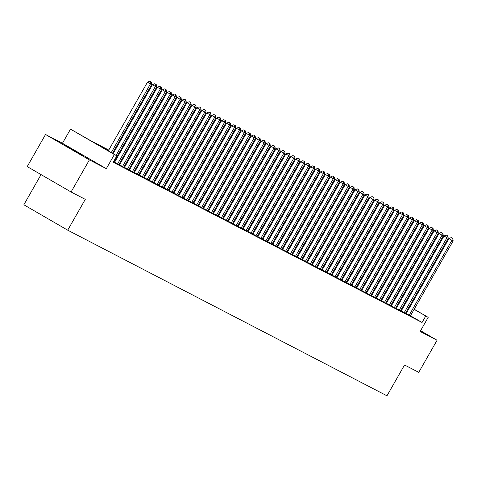 <?xml version="1.0" encoding="UTF-8"?>
<svg xmlns="http://www.w3.org/2000/svg" width="477" height="477" viewBox="0 0 477 477"><rect width="100%" height="100%" fill="white"/><g stroke="black" fill="none" stroke-linecap="round" stroke-linejoin="round"><path stroke-width="0.72" d="M64.639 145.163L83.904 156.229L64.639 145.163M41.058 174.6L23.85 204.776L67.71 230.176L386.966 395.803L404.544 364.983L418.752 372.352L437.063 340.25L420.571 330.704M67.71 230.176L85.288 199.356L71.079 191.987L27.219 166.586L45.53 134.484L89.39 159.884L106.317 168.667L114.373 154.542L70.513 129.142L90.767 140.721L108.762 150.052M106.317 168.667L62.457 143.267L45.53 134.484M62.457 143.267L70.513 129.142M71.079 191.987L89.39 159.884M406.177 313.55L410.399 315.863M401.235 310.986L405.456 313.3M395.624 308.082L400.513 310.736M391.349 305.858L395.57 308.172M386.412 303.294L390.633 305.608M381.469 300.731L385.69 303.044M376.526 298.167L380.747 300.48M371.583 295.603L375.804 297.916M366.64 293.039L370.862 295.352M361.697 290.475L365.919 292.789M356.754 287.911L360.976 290.225M351.144 285.007L356.039 287.661M346.874 282.783L351.096 285.097M341.931 280.22L346.153 282.533M336.989 277.656L341.21 279.969M331.378 274.752L336.267 277.405M327.103 272.528L331.324 274.841M322.166 269.964L326.381 272.278M317.223 267.4L321.444 269.714M312.28 264.836L316.501 267.15M307.337 262.272L311.559 264.586M302.394 259.709L306.616 262.022M297.451 257.145L301.673 259.458M292.508 254.581L296.73 256.894M286.898 251.677L291.793 254.33M282.628 249.453L286.85 251.767M277.686 246.889L281.907 249.203M272.743 244.325L276.964 246.639M267.132 241.422L272.021 244.075M262.857 239.198L267.078 241.511M257.914 236.634L262.135 238.947M252.977 234.07L257.198 236.383M248.034 231.506L252.255 233.819M243.091 228.942L247.313 231.256M238.148 226.378L242.37 228.692M233.205 223.814L237.427 226.128M228.262 221.25L232.484 223.564M222.652 218.347L227.541 221M218.383 216.123L222.604 218.436M213.44 213.559L217.661 215.872M208.497 210.995L212.718 213.308M202.886 208.091L207.775 210.745M198.611 205.867L202.832 208.181M193.668 203.303L197.889 205.617M188.731 200.739L192.952 203.053M183.788 198.176L188.01 200.489M178.845 195.612L183.067 197.925M173.902 193.048L178.124 195.361M168.959 190.484L173.181 192.797M164.016 187.92L168.238 190.234M158.406 185.016L163.295 187.67M154.137 182.792L158.358 185.106M149.194 180.228L153.415 182.542M144.251 177.665L148.472 179.978M138.64 174.761L143.529 177.414M134.365 172.537L138.586 174.85M129.422 169.973L133.643 172.286M124.479 167.409L128.701 169.723M119.542 164.845L123.764 167.159M113.925 161.941L118.821 164.595M113.413 161.84L113.878 162.031M108.541 150.44L99.061 145.527L116.847 155.824L113.18 162.24L422.062 322.482L410.458 315.768M406.291 313.353L405.641 312.978M401.401 310.694L400.734 310.348M396.459 308.13L395.797 307.784M391.516 305.566L390.854 305.22M386.573 303.002L385.911 302.656M381.63 300.438L380.968 300.093M376.693 297.875L376.025 297.529M371.75 295.311L371.082 294.965M366.807 292.747L366.139 292.401M361.864 290.183L361.202 289.837M356.921 287.619L356.259 287.273M351.978 285.055L351.316 284.709M347.035 282.491L346.374 282.145M342.098 279.927L341.431 279.582M337.156 277.364L336.488 277.018M332.213 274.8L331.551 274.454M327.27 272.236L326.608 271.89M322.327 269.672L321.665 269.326M317.384 267.108L316.722 266.762M312.447 264.544L311.779 264.198M307.504 261.98L306.836 261.635M302.561 259.416L301.893 259.071M297.618 256.853L296.956 256.507M292.675 254.289L292.013 253.943M287.732 251.725L287.071 251.379M282.789 249.161L282.128 248.815M277.852 246.597L277.185 246.251M272.91 244.033L272.242 243.687M267.967 241.469L267.299 241.123M263.024 238.905L262.362 238.56M258.081 236.342L257.419 235.996M253.138 233.778L252.476 233.432M248.195 231.214L247.533 230.868M243.258 228.65L242.59 228.304M238.315 226.086L237.647 225.74M233.372 223.522L232.704 223.176M228.429 220.958L227.767 220.612M223.486 218.394L222.825 218.049M218.544 215.831L217.882 215.485M213.601 213.267L212.939 212.921M208.664 210.703L207.996 210.357M203.721 208.139L203.053 207.793M198.778 205.575L198.116 205.229M193.835 203.011L193.173 202.665M188.892 200.447L188.23 200.101M183.949 197.883L183.287 197.538M179.012 195.32L178.344 194.974M174.069 192.756L173.401 192.41M169.126 190.192L168.459 189.846M164.183 187.628L163.522 187.282M159.24 185.064L158.579 184.718M154.298 182.5L153.636 182.154M149.355 179.936L148.693 179.59M144.418 177.372L143.75 177.027M139.475 174.809L138.807 174.463M134.532 172.245L133.864 171.899M129.589 169.681L128.927 169.335M124.646 167.117L123.984 166.771M119.703 164.553L119.041 164.207M114.76 161.989L114.098 161.643M114.599 162.281L113.931 161.936M139.308 175.101L138.646 174.755M159.074 185.356L158.412 185.01M203.554 208.431L202.892 208.085M223.319 218.687L222.658 218.341M267.8 241.761L267.138 241.416M287.571 252.017L286.904 251.671M332.046 275.092L331.384 274.746M351.817 285.347L351.15 285.002M396.292 308.422L395.63 308.076M414.185 309.233L428.191 317.348L420.136 331.473L437.063 340.25M428.191 317.348L414.119 309.346M422.062 322.482L425.722 316.066M116.847 155.824L114.373 154.542M385.297 292.502L385.947 292.878M390.108 295.293L390.758 295.668M394.926 298.083L395.57 298.453M399.738 300.868L400.388 301.243M404.556 303.658L405.2 304.034M409.367 306.443L410.017 306.818M395.511 298.566L394.861 298.191M390.693 295.782L390.049 295.406M385.881 292.991L385.231 292.616M113.037 152.276L113.705 152.616M117.98 154.84L118.648 155.18M122.923 157.404L123.585 157.744M127.866 159.968L128.528 160.308M132.809 162.532L133.471 162.872M137.752 165.096L138.413 165.436M142.689 167.66L143.356 167.999M147.631 170.223L148.299 170.563M152.574 172.787L153.242 173.127M157.517 175.351L158.179 175.691M162.46 177.915L163.122 178.255M167.403 180.479L168.065 180.819M172.346 183.043L173.008 183.383M177.283 185.607L177.951 185.947M182.226 188.171L182.894 188.51M187.169 190.734L187.837 191.074M192.112 193.298L192.774 193.638M197.055 195.862L197.716 196.202M201.998 198.426L202.659 198.766M206.94 200.99L207.602 201.33M211.877 203.554L212.545 203.894M216.82 206.118L217.488 206.458M221.763 208.682L222.425 209.021M226.706 211.245L227.368 211.585M231.649 213.809L232.311 214.149M236.592 216.373L237.254 216.713M241.529 218.937L242.197 219.277M246.472 221.501L247.14 221.841M251.415 224.065L252.083 224.405M256.358 226.629L257.02 226.969M261.301 229.193L261.962 229.532M266.244 231.756L266.905 232.096M271.186 234.32L271.848 234.66M276.123 236.884L276.791 237.224M281.066 239.448L281.734 239.788M286.009 242.012L286.677 242.352M290.952 244.576L291.614 244.916M295.895 247.14L296.557 247.48M300.838 249.704L301.5 250.043M305.781 252.267L306.443 252.607M310.718 254.831L311.386 255.171M315.661 257.395L316.329 257.735M320.604 259.959L321.271 260.299M325.547 262.523L326.208 262.863M330.489 265.087L331.151 265.427M335.432 267.651L336.094 267.991M340.375 270.215L341.037 270.554M345.312 272.778L345.98 273.118M350.255 275.342L350.923 275.682M355.198 277.906L355.86 278.246M360.141 280.47L360.803 280.81M365.084 283.034L365.746 283.374M370.027 285.598L370.689 285.938M374.964 288.162L375.632 288.502M379.907 290.726L380.574 291.065M384.85 293.289L385.517 293.629M389.792 295.853L390.454 296.193M394.735 298.417L395.397 298.757M405.062 304.272L404.401 303.927M400.12 301.708L399.458 301.363M395.177 299.145L394.515 298.799M390.234 296.581L389.572 296.235M385.297 294.017L384.629 293.671M380.354 291.453L379.686 291.107M375.411 288.889L374.749 288.543M370.468 286.325L369.806 285.979M365.525 283.761L364.863 283.416M360.582 281.197L359.92 280.852M355.645 278.634L354.977 278.288M350.702 276.07L350.035 275.724M345.759 273.506L345.092 273.16M340.816 270.942L340.155 270.596M335.874 268.378L335.212 268.032M330.931 265.814L330.269 265.468M325.988 263.25L325.326 262.905M321.051 260.686L320.383 260.341M316.108 258.123L315.44 257.777M311.165 255.559L310.497 255.213M306.222 252.995L305.56 252.649M301.279 250.431L300.617 250.085M296.336 247.867L295.674 247.521M291.393 245.303L290.731 244.957M286.456 242.739L285.789 242.394M281.513 240.175L280.846 239.83M276.571 237.612L275.903 237.266M271.628 235.048L270.966 234.702M266.685 232.484L266.023 232.138M261.742 229.92L261.08 229.574M256.799 227.356L256.137 227.01M251.862 224.792L251.194 224.446M246.919 222.228L246.251 221.883M241.976 219.664L241.314 219.319M237.033 217.101L236.371 216.755M232.09 214.537L231.428 214.191M227.147 211.973L226.486 211.627M222.21 209.409L221.543 209.063M217.268 206.845L216.6 206.499M212.325 204.281L211.657 203.935M207.382 201.717L206.72 201.372M202.439 199.153L201.777 198.808M197.496 196.59L196.834 196.244M192.553 194.026L191.891 193.68M187.616 191.462L186.948 191.116M182.673 188.898L182.005 188.552M177.73 186.334L177.062 185.988M172.787 183.77L172.125 183.424M167.844 181.206L167.183 180.861M162.901 178.642L162.24 178.297M157.959 176.079L157.297 175.733M153.022 173.515L152.354 173.169M148.079 170.951L147.411 170.605M143.136 168.387L142.474 168.041M138.193 165.823L137.531 165.477M133.25 163.259L132.588 162.913M128.307 160.695L127.645 160.35M123.37 158.131L122.702 157.786M118.427 155.568L117.759 155.222M113.484 153.004L112.816 152.658M409.952 306.932L409.302 306.556M111.26 152.586L150.452 83.874L151.686 84.518L112.465 153.284M108.297 150.869L147.488 82.163L150.452 83.874L150.887 81.883L151.376 82.139L149.7 81.197L150.887 81.883M149.7 81.197L147.488 82.163M151.686 84.518L151.376 82.139M116.072 155.377L155.395 86.438L156.629 87.082L113.854 162.073M113.109 153.66L152.431 84.727L155.395 86.438L155.824 84.447L156.319 84.703L154.643 83.761L155.824 84.447M154.643 83.761L152.431 84.727M156.629 87.082L156.319 84.703M117.563 163.993L160.338 89.002L161.572 89.646L118.797 164.637M114.575 162.317L157.374 87.291L160.338 89.002L160.767 87.011L161.262 87.267L159.58 86.325L160.767 87.011M159.58 86.325L157.374 87.291M161.572 89.646L161.262 87.267M122.506 166.556L165.275 91.566L166.515 92.21L123.74 167.2M119.518 164.881L162.311 89.855L165.275 91.566L165.71 89.575L166.205 89.831L164.523 88.889L165.71 89.575M164.523 88.889L162.311 89.855M166.515 92.21L166.205 89.831M127.442 169.12L170.217 94.13L171.452 94.774L128.683 169.764M124.461 167.445L167.254 92.419L170.217 94.13L170.653 92.139L171.148 92.395L169.466 91.453L170.653 92.139M169.466 91.453L167.254 92.419M171.452 94.774L171.148 92.395M132.385 171.684L175.16 96.694L176.395 97.338L133.626 172.328M129.404 170.009L172.197 94.983L175.16 96.694L175.596 94.702L176.091 94.959L174.409 94.017L175.596 94.702M174.409 94.017L172.197 94.983M176.395 97.338L176.091 94.959M137.328 174.248L180.103 99.258L181.338 99.902L138.563 174.892M134.341 172.573L177.14 97.546L180.103 99.258L180.539 97.266L181.033 97.523L179.352 96.581L180.539 97.266M179.352 96.581L177.14 97.546M181.338 99.902L181.033 97.523M142.271 176.812L185.046 101.822L186.28 102.466L143.505 177.456M139.284 175.137L182.083 100.11L185.046 101.822L185.481 99.83L185.97 100.087L184.295 99.144L185.481 99.83M184.295 99.144L182.083 100.11M186.28 102.466L185.97 100.087M147.214 179.376L189.989 104.385L191.223 105.029L148.448 180.02M144.227 177.7L187.026 102.674L189.989 104.385L190.418 102.394L190.913 102.65L189.238 101.708L190.418 102.394M189.238 101.708L187.026 102.674M191.223 105.029L190.913 102.65M152.157 181.94L194.932 106.949L196.166 107.593L153.391 182.584M149.17 180.264L191.963 105.238L194.932 106.949L195.361 104.958L195.856 105.214L194.175 104.272L195.361 104.958M194.175 104.272L191.963 105.238M196.166 107.593L195.856 105.214M157.1 184.504L199.869 109.513L201.109 110.157L158.334 185.148M154.113 182.828L196.906 107.802L199.869 109.513L200.304 107.522L200.799 107.778L199.118 106.836L200.304 107.522M199.118 106.836L196.906 107.802M201.109 110.157L200.799 107.778M162.037 187.067L204.812 112.077L206.046 112.721L163.277 187.711M159.056 185.392L201.849 110.366L204.812 112.077L205.247 110.086L205.742 110.342L204.061 109.4L205.247 110.086M204.061 109.4L201.849 110.366M206.046 112.721L205.742 110.342M166.98 189.631L209.755 114.641L210.989 115.285L168.22 190.275M163.999 187.956L206.791 112.93L209.755 114.641L210.19 112.65L210.685 112.906L209.004 111.964L210.19 112.65M209.004 111.964L206.791 112.93M210.989 115.285L210.685 112.906M171.923 192.195L214.698 117.205L215.932 117.849L173.157 192.839M168.936 190.52L211.734 115.494L214.698 117.205L215.133 115.213L215.628 115.47L213.946 114.528L215.133 115.213M213.946 114.528L211.734 115.494M215.932 117.849L215.628 115.47M176.866 194.759L219.641 119.769L220.875 120.413L178.1 195.403M173.878 193.084L216.677 118.057L219.641 119.769L220.076 117.777L220.565 118.034L218.889 117.092L220.076 117.777M218.889 117.092L216.677 118.057M220.875 120.413L220.565 118.034M181.809 197.323L224.584 122.333L225.818 122.977L183.043 197.967M178.821 195.648L221.62 120.621L224.584 122.333L225.013 120.341L225.508 120.598L223.832 119.655L225.013 120.341M223.832 119.655L221.62 120.621M225.818 122.977L225.508 120.598M186.751 199.887L229.52 124.896L230.761 125.54L187.986 200.531M183.764 198.211L226.557 123.185L229.52 124.896L229.956 122.905L230.451 123.161L228.769 122.219L229.956 122.905M228.769 122.219L226.557 123.185M230.761 125.54L230.451 123.161M191.694 202.451L234.463 127.46L235.704 128.104L192.929 203.095M188.707 200.775L231.5 125.749L234.463 127.46L234.899 125.469L235.394 125.725L233.712 124.783L234.899 125.469M233.712 124.783L231.5 125.749M235.704 128.104L235.394 125.725M196.631 205.015L239.406 130.024L240.641 130.668L197.872 205.659M193.65 203.339L236.443 128.313L239.406 130.024L239.842 128.033L240.336 128.289L238.655 127.347L239.842 128.033M238.655 127.347L236.443 128.313M240.641 130.668L240.336 128.289M201.574 207.578L244.349 132.588L245.583 133.232L202.808 208.222M198.587 205.903L241.386 130.877L244.349 132.588L244.784 130.597L245.279 130.853L243.598 129.911L244.784 130.597M243.598 129.911L241.386 130.877M245.583 133.232L245.279 130.853M206.517 210.142L249.292 135.152L250.526 135.796L207.751 210.786M203.53 208.467L246.329 133.441L249.292 135.152L249.727 133.161L250.222 133.417L248.541 132.475L249.727 133.161M248.541 132.475L246.329 133.441M250.526 135.796L250.222 133.417M211.46 212.706L254.235 137.716L255.469 138.36L212.694 213.35M208.473 211.031L251.272 136.005L254.235 137.716L254.664 135.724L255.159 135.981L253.484 135.039L254.664 135.724M253.484 135.039L251.272 136.005M255.469 138.36L255.159 135.981M216.403 215.27L259.178 140.28L260.412 140.924L217.637 215.914M213.416 213.595L256.215 138.569L259.178 140.28L259.607 138.288L260.102 138.545L258.427 137.603L259.607 138.288M258.427 137.603L256.215 138.569M260.412 140.924L260.102 138.545M221.346 217.834L264.115 142.844L265.355 143.488L222.58 218.478M218.359 216.159L261.152 141.132L264.115 142.844L264.55 140.852L265.045 141.109L263.364 140.166L264.55 140.852M263.364 140.166L261.152 141.132M265.355 143.488L265.045 141.109M226.289 220.398L269.058 145.407L270.298 146.051L227.523 221.042M223.302 218.722L266.094 143.696L269.058 145.407L269.493 143.416L269.988 143.672L268.307 142.73L269.493 143.416M268.307 142.73L266.094 143.696M270.298 146.051L269.988 143.672M231.226 222.962L274.001 147.971L275.235 148.615L232.466 223.606M228.244 221.286L271.037 146.26L274.001 147.971L274.436 145.98L274.931 146.236L273.249 145.294L274.436 145.98M273.249 145.294L271.037 146.26M275.235 148.615L274.931 146.236M236.169 225.526L278.944 150.535L280.178 151.179L237.403 226.17M233.181 223.85L275.98 148.824L278.944 150.535L279.379 148.544L279.874 148.8L278.192 147.858L279.379 148.544M278.192 147.858L275.98 148.824M280.178 151.179L279.874 148.8M241.112 228.089L283.887 153.099L285.121 153.743L242.346 228.733M238.124 226.414L280.923 151.388L283.887 153.099L284.322 151.108L284.811 151.364L283.135 150.422L284.322 151.108M283.135 150.422L280.923 151.388M285.121 153.743L284.811 151.364M246.054 230.653L288.829 155.663L290.064 156.307L247.289 231.297M243.067 228.978L285.866 153.952L288.829 155.663L289.259 153.672L289.754 153.928L288.078 152.986L289.259 153.672M288.078 152.986L285.866 153.952M290.064 156.307L289.754 153.928M250.997 233.217L293.772 158.227L295.007 158.871L252.232 233.861M248.01 231.542L290.809 156.516L293.772 158.227L294.202 156.235L294.697 156.492L293.015 155.55L294.202 156.235M293.015 155.55L290.809 156.516M295.007 158.871L294.697 156.492M255.94 235.781L298.709 160.791L299.95 161.435L257.175 236.425M252.953 234.106L295.746 159.079L298.709 160.791L299.145 158.799L299.639 159.056L297.958 158.114L299.145 158.799M297.958 158.114L295.746 159.079M299.95 161.435L299.639 159.056M260.877 238.345L303.652 163.355L304.886 163.999L262.117 238.989M257.896 236.67L300.689 161.643L303.652 163.355L304.087 161.363L304.582 161.62L302.901 160.677L304.087 161.363M302.901 160.677L300.689 161.643M304.886 163.999L304.582 161.62M265.82 240.909L308.595 165.918L309.829 166.562L267.06 241.553M262.839 239.233L305.632 164.207L308.595 165.918L309.03 163.927L309.525 164.183L307.844 163.241L309.03 163.927M307.844 163.241L305.632 164.207M309.829 166.562L309.525 164.183M270.763 243.473L313.538 168.482L314.772 169.126L271.997 244.117M267.776 241.797L310.575 166.771L313.538 168.482L313.973 166.491L314.468 166.747L312.787 165.805L313.973 166.491M312.787 165.805L310.575 166.771M314.772 169.126L314.468 166.747M275.706 246.037L318.481 171.046L319.715 171.69L276.94 246.681M272.719 244.361L315.518 169.335L318.481 171.046L318.916 169.055L319.405 169.311L317.73 168.369L318.916 169.055M317.73 168.369L315.518 169.335M319.715 171.69L319.405 169.311M280.649 248.6L323.424 173.61L324.658 174.254L281.883 249.244M277.662 246.925L320.461 171.899L323.424 173.61L323.853 171.619L324.348 171.875L322.673 170.933L323.853 171.619M322.673 170.933L320.461 171.899M324.658 174.254L324.348 171.875M285.592 251.164L328.367 176.174L329.601 176.818L286.826 251.808M282.605 249.489L325.397 174.463L328.367 176.174L328.796 174.183L329.291 174.439L327.61 173.497L328.796 174.183M327.61 173.497L325.397 174.463M329.601 176.818L329.291 174.439M290.535 253.728L333.304 178.738L334.544 179.382L291.769 254.372M287.548 252.053L330.34 177.027L333.304 178.738L333.739 176.746L334.234 177.003L332.552 176.061L333.739 176.746M332.552 176.061L330.34 177.027M334.544 179.382L334.234 177.003M295.472 256.292L338.247 181.302L339.481 181.946L296.712 256.936M292.49 254.617L335.283 179.59L338.247 181.302L338.682 179.31L339.177 179.567L337.495 178.625L338.682 179.31M337.495 178.625L335.283 179.59M339.481 181.946L339.177 179.567M300.415 258.856L343.19 183.866L344.424 184.51L301.649 259.5M297.427 257.181L340.226 182.154L343.19 183.866L343.625 181.874L344.12 182.131L342.438 181.188L343.625 181.874M342.438 181.188L340.226 182.154M344.424 184.51L344.12 182.131M305.358 261.42L348.132 186.435L349.367 187.073L306.592 262.064M302.37 259.744L345.169 184.718L348.132 186.435L348.568 184.438L349.063 184.694L347.381 183.752L348.568 184.438M347.381 183.752L345.169 184.718M349.367 187.073L349.063 184.694M310.3 263.984L353.075 188.999L354.31 189.637L311.535 264.628M307.313 262.308L350.112 187.282L353.075 188.999L353.511 187.002L354 187.258L352.324 186.316L353.511 187.002M352.324 186.316L350.112 187.282M354.31 189.637L354 187.258M315.243 266.548L358.018 191.563L359.253 192.201L316.478 267.192M312.256 264.872L355.055 189.846L358.018 191.563L358.448 189.566L358.942 189.822L357.267 188.88L358.448 189.566M357.267 188.88L355.055 189.846M359.253 192.201L358.942 189.822M320.186 269.111L362.955 194.127L364.195 194.765L321.42 269.755M317.199 267.436L359.992 192.41L362.955 194.127L363.391 192.13L363.885 192.386L362.204 191.444L363.391 192.13M362.204 191.444L359.992 192.41M364.195 194.765L363.885 192.386M325.129 271.675L367.898 196.691L369.138 197.329L326.363 272.319M322.142 270L364.935 194.974L367.898 196.691L368.333 194.694L368.828 194.95L367.147 194.008L368.333 194.694M367.147 194.008L364.935 194.974M369.138 197.329L368.828 194.95M330.066 274.239L372.841 199.255L374.075 199.893L331.306 274.883M327.085 272.564L369.878 197.538L372.841 199.255L373.276 197.257L373.771 197.514L372.09 196.572L373.276 197.257M372.09 196.572L369.878 197.538M374.075 199.893L373.771 197.514M335.009 276.803L377.784 201.819L379.018 202.457L336.243 277.447M332.022 275.128L374.821 200.101L377.784 201.819L378.219 199.821L378.714 200.078L377.033 199.136L378.219 199.821M377.033 199.136L374.821 200.101M379.018 202.457L378.714 200.078M339.952 279.367L382.727 204.383L383.961 205.021L341.186 280.011M336.965 277.692L379.764 202.665L382.727 204.383L383.162 202.385L383.651 202.642L381.976 201.699L383.162 202.385M381.976 201.699L379.764 202.665M383.961 205.021L383.651 202.642M344.895 281.931L387.67 206.946L388.904 207.584L346.129 282.575M341.908 280.255L384.706 205.229L387.67 206.946L388.099 204.949L388.594 205.205L386.919 204.263L388.099 204.949M386.919 204.263L384.706 205.229M388.904 207.584L388.594 205.205M349.838 284.495L392.613 209.51L393.847 210.148L351.072 285.139M346.851 282.819L389.649 207.793L392.613 209.51L393.042 207.513L393.537 207.769L391.861 206.827L393.042 207.513M391.861 206.827L389.649 207.793M393.847 210.148L393.537 207.769M354.781 287.059L397.55 212.074L398.79 212.712L356.015 287.703M351.793 285.383L394.586 210.357L397.55 212.074L397.985 210.077L398.48 210.333L396.798 209.391L397.985 210.077M396.798 209.391L394.586 210.357M398.79 212.712L398.48 210.333M359.718 289.622L402.493 214.638L403.727 215.276L360.958 290.266M356.736 287.947L399.529 212.921L402.493 214.638L402.928 212.641L403.423 212.897L401.741 211.955L402.928 212.641M401.741 211.955L399.529 212.921M403.727 215.276L403.423 212.897M364.661 292.186L407.436 217.202L408.67 217.84L365.901 292.83M361.679 290.511L404.472 215.485L407.436 217.202L407.871 215.205L408.366 215.461L406.684 214.519L407.871 215.205M406.684 214.519L404.472 215.485M408.67 217.84L408.366 215.461M369.603 294.75L412.378 219.766L413.613 220.404L370.838 295.394M366.616 293.075L409.415 218.049L412.378 219.766L412.814 217.768L413.309 218.025L411.627 217.083L412.814 217.768M411.627 217.083L409.415 218.049M413.613 220.404L413.309 218.025M374.546 297.314L417.321 222.33L418.556 222.968L375.781 297.958M371.559 295.639L414.358 220.612L417.321 222.33L417.757 220.332L418.246 220.589L416.57 219.647L417.757 220.332M416.57 219.647L414.358 220.612M418.556 222.968L418.246 220.589M379.489 299.878L422.264 224.894L423.498 225.532L380.724 300.522M376.502 298.203L419.301 223.176L422.264 224.894L422.694 222.896L423.188 223.153L421.513 222.21L422.694 222.896M421.513 222.21L419.301 223.176M423.498 225.532L423.188 223.153M384.432 302.442L427.207 227.457L428.441 228.095L385.666 303.086M381.445 300.766L424.244 225.74L427.207 227.457L427.636 225.46L428.131 225.716L426.45 224.774L427.636 225.46M426.45 224.774L424.244 225.74M428.441 228.095L428.131 225.716M389.375 305.006L432.144 230.021L433.384 230.659L390.609 305.65M386.388 303.33L429.181 228.304L432.144 230.021L432.579 228.024L433.074 228.28L431.393 227.338L432.579 228.024M431.393 227.338L429.181 228.304M433.384 230.659L433.074 228.28M394.312 307.57L437.087 232.585L438.321 233.223L395.552 308.214M391.331 305.894L434.124 230.868L437.087 232.585L437.522 230.588L438.017 230.844L436.336 229.902L437.522 230.588M436.336 229.902L434.124 230.868M438.321 233.223L438.017 230.844M399.255 310.133L442.03 235.149L443.264 235.787L400.495 310.777M396.274 308.458L439.067 233.432L442.03 235.149L442.465 233.152L442.96 233.408L441.279 232.466L442.465 233.152M441.279 232.466L439.067 233.432M443.264 235.787L442.96 233.408M404.198 312.697L446.973 237.713L448.207 238.351L405.432 313.341M401.211 311.022L444.009 235.996L446.973 237.713L447.408 235.716L447.903 235.972L446.222 235.03L447.408 235.716M446.222 235.03L444.009 235.996M448.207 238.351L447.903 235.972M409.141 315.261L451.916 240.277L453.15 240.915L410.375 315.905M406.154 313.586L448.952 238.56L451.916 240.277L452.351 238.279L452.84 238.536L451.164 237.594L452.351 238.279M451.164 237.594L448.952 238.56M453.15 240.915L452.84 238.536"/></g></svg>
